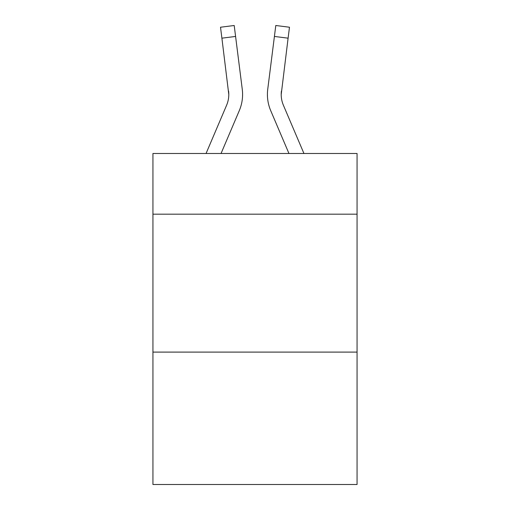 <?xml version="1.0" encoding="UTF-8"?>
<svg xmlns="http://www.w3.org/2000/svg" width="510" height="510" viewBox="0 0 510 510"><rect width="100%" height="100%" fill="white"/><g stroke="black" fill="none" stroke-linecap="round" stroke-linejoin="round"><path stroke-width="0.76" d="M357.064 214.174L357.064 153.491L152.936 153.491L152.936 214.174L357.064 214.174L357.064 484.5L152.936 484.5L152.936 214.174M357.064 352.098L152.936 352.098M239.279 110.67L221.047 153.491L239.279 110.67A41.374 41.374 -15.7 0 0 242.263 89.275L235.588 36.446L221.901 38.173L220.518 27.228L234.205 25.5L235.588 36.446M206.059 153.491L226.593 105.264A27.585 27.585 -16.2 0 0 228.792 94.509L221.901 38.173M242.537 96.466L242.588 94.784M242.052 87.618L242.263 89.275L242.052 87.618M303.941 153.491L283.407 105.264A27.585 27.585 16.2 0 1 281.208 94.503L288.099 38.173L274.412 36.446L275.795 25.5L289.482 27.228L275.795 25.5L289.482 27.228L275.795 25.5L289.482 27.228L275.795 25.5L289.482 27.228L275.795 25.5L289.482 27.228L275.795 25.5L289.482 27.228L275.795 25.5L289.482 27.228L275.795 25.5L289.482 27.228L275.795 25.5L289.482 27.228L275.795 25.5L289.482 27.228L275.795 25.5L289.482 27.228L275.795 25.5L289.482 27.228L275.795 25.5L289.482 27.228L275.795 25.5L289.482 27.228L275.795 25.5L289.482 27.228L275.795 25.5L289.482 27.228L275.795 25.5L289.482 27.228L275.795 25.5L289.482 27.228L275.795 25.5L289.482 27.228L275.795 25.5L289.482 27.228L275.795 25.5L289.482 27.228L275.795 25.5L289.482 27.228L275.795 25.5L289.482 27.228L275.795 25.5L289.482 27.228L275.795 25.5L289.482 27.228L275.795 25.5L289.482 27.228L288.099 38.173M270.721 110.67L288.953 153.491L270.721 110.67A41.374 41.374 15.7 0 1 267.737 89.275L274.412 36.446M226.593 105.264A27.585 27.585 -15.7 0 0 228.792 94.516A27.585 27.585 -15.7 0 1 226.593 105.264A27.585 27.585 -15.7 0 0 228.792 94.516A27.585 27.585 -15.7 0 1 226.593 105.264A27.585 27.585 -15.7 0 0 228.792 94.516A27.585 27.585 -15.7 0 1 226.593 105.264A27.585 27.585 -15.7 0 0 228.792 94.516A27.585 27.585 -15.7 0 1 226.593 105.264A27.585 27.585 -15.7 0 0 228.792 94.516A27.585 27.585 -15.7 0 1 226.593 105.264A27.585 27.585 -15.7 0 0 228.792 94.516A27.585 27.585 -15.7 0 1 226.593 105.264A27.585 27.585 -15.7 0 0 228.792 94.516A27.585 27.585 -15.7 0 1 226.593 105.264A27.585 27.585 -15.7 0 0 228.792 94.516A27.585 27.585 -15.7 0 1 226.593 105.264A27.585 27.585 -15.7 0 0 228.792 94.516A27.585 27.585 -15.7 0 1 226.593 105.264A27.585 27.585 -15.7 0 0 228.792 94.516A27.585 27.585 -15.7 0 1 226.593 105.264A27.585 27.585 -15.7 0 0 228.792 94.516A27.585 27.585 -15.7 0 1 226.593 105.264A27.585 27.585 -15.7 0 0 228.792 94.516A27.585 27.585 -15.7 0 1 226.593 105.264A27.585 27.585 -15.7 0 0 228.792 94.516A27.585 27.585 -15.7 0 1 226.593 105.264A27.585 27.585 -15.7 0 0 228.792 94.516A27.585 27.585 -15.7 0 1 226.593 105.264A27.585 27.585 -15.7 0 0 228.792 94.516A27.585 27.585 -15.7 0 1 226.593 105.264A27.585 27.585 -15.7 0 0 228.792 94.516A27.585 27.585 -15.7 0 1 226.593 105.264A27.585 27.585 -15.7 0 0 228.792 94.516A27.585 27.585 -15.7 0 1 226.593 105.264A27.585 27.585 -15.7 0 0 228.792 94.516A27.585 27.585 -15.7 0 1 226.593 105.264A27.585 27.585 -15.7 0 0 228.792 94.516A27.585 27.585 -15.7 0 1 226.593 105.264A27.585 27.585 -15.7 0 0 228.792 94.516A27.585 27.585 -15.7 0 1 226.593 105.264A27.585 27.585 -15.7 0 0 228.792 94.516A27.585 27.585 -15.7 0 1 226.593 105.264A27.585 27.585 -15.7 0 0 228.792 94.516A27.585 27.585 -15.7 0 1 226.593 105.264A27.585 27.585 -15.7 0 0 228.792 94.516A27.585 27.585 -15.7 0 1 226.593 105.264A27.585 27.585 -15.7 0 0 228.792 94.516A27.585 27.585 -15.7 0 1 226.593 105.264A27.585 27.585 -15.7 0 0 228.576 91.003L228.792 94.509M283.407 105.264A27.585 27.585 15.7 0 1 281.208 94.509A27.585 27.585 15.7 0 0 283.407 105.264A27.585 27.585 15.7 0 1 281.208 94.509A27.585 27.585 15.7 0 0 283.407 105.264A27.585 27.585 15.7 0 1 281.208 94.509A27.585 27.585 15.7 0 0 283.407 105.264A27.585 27.585 15.7 0 1 281.208 94.509A27.585 27.585 15.7 0 0 283.407 105.264A27.585 27.585 15.7 0 1 281.208 94.509A27.585 27.585 15.7 0 0 283.407 105.264A27.585 27.585 15.7 0 1 281.208 94.509A27.585 27.585 15.7 0 0 283.407 105.264A27.585 27.585 15.7 0 1 281.208 94.509A27.585 27.585 15.7 0 0 283.407 105.264A27.585 27.585 15.7 0 1 281.208 94.509A27.585 27.585 15.7 0 0 283.407 105.264A27.585 27.585 15.7 0 1 281.208 94.509A27.585 27.585 15.7 0 0 283.407 105.264A27.585 27.585 15.7 0 1 281.208 94.509A27.585 27.585 15.7 0 0 283.407 105.264A27.585 27.585 15.7 0 1 281.208 94.509A27.585 27.585 15.7 0 0 283.407 105.264A27.585 27.585 15.7 0 1 281.208 94.509A27.585 27.585 15.7 0 0 283.407 105.264A27.585 27.585 15.7 0 1 281.208 94.509A27.585 27.585 15.7 0 0 283.407 105.264A27.585 27.585 15.7 0 1 281.208 94.509A27.585 27.585 15.7 0 0 283.407 105.264A27.585 27.585 15.7 0 1 281.208 94.509A27.585 27.585 15.7 0 0 283.407 105.264A27.585 27.585 15.7 0 1 281.208 94.509A27.585 27.585 15.7 0 0 283.407 105.264A27.585 27.585 15.7 0 1 281.208 94.509A27.585 27.585 15.7 0 0 283.407 105.264A27.585 27.585 15.7 0 1 281.208 94.509A27.585 27.585 15.7 0 0 283.407 105.264A27.585 27.585 15.7 0 1 281.208 94.509A27.585 27.585 15.7 0 0 283.407 105.264A27.585 27.585 15.7 0 1 281.208 94.509A27.585 27.585 15.7 0 0 283.407 105.264A27.585 27.585 15.7 0 1 281.208 94.509A27.585 27.585 15.7 0 0 283.407 105.264A27.585 27.585 15.7 0 1 281.208 94.509A27.585 27.585 15.7 0 0 283.407 105.264A27.585 27.585 15.7 0 1 281.208 94.509A27.585 27.585 15.7 0 0 283.407 105.264A27.585 27.585 15.7 0 1 281.208 94.509L281.424 91.003A27.585 27.585 15.7 0 0 283.407 105.264A27.585 27.585 15.7 0 1 281.208 94.509L281.424 91.003M242.588 94.439L242.537 96.479L242.588 94.439M267.463 96.479L267.412 94.439M289.482 27.228L275.795 25.5M220.518 27.228L234.205 25.5"/></g></svg>
